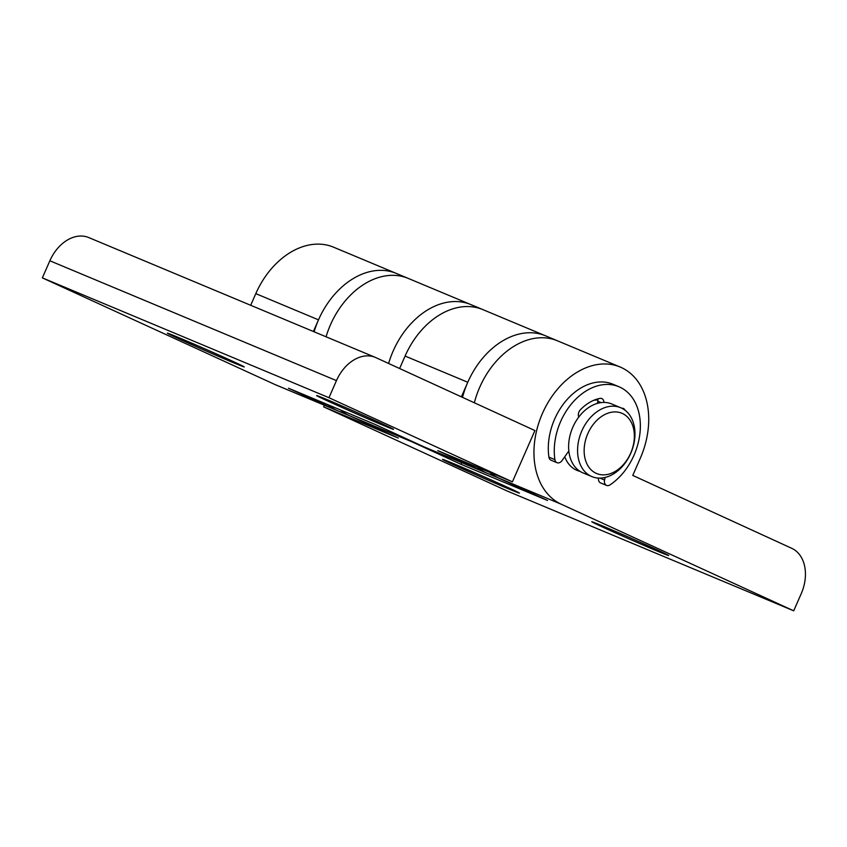<?xml version="1.0" encoding="UTF-8"?>
<svg xmlns="http://www.w3.org/2000/svg" width="847" height="847" viewBox="0 0 847 847"><rect width="100%" height="100%" fill="white"/><g stroke="black" fill="none" stroke-linecap="round" stroke-linejoin="round"><path stroke-width="1.27" d="M381.944 423.701A42.001 0.709 23.7 0 1 393.537 429.344A42.001 0.709 23.7 0 1 369.874 419.678A42.001 0.709 23.7 0 1 328.202 401.224A42.001 0.709 23.7 0 1 316.619 395.581A42.001 0.709 23.7 0 1 340.282 405.247A42.001 0.709 23.7 0 1 381.944 423.701M232.671 361.277A42.001 0.709 23.7 0 1 244.264 366.931A42.001 0.709 23.7 0 1 220.601 357.254A42.001 0.709 23.7 0 1 178.929 338.811A42.001 0.709 23.7 0 1 167.335 333.167A42.001 0.709 23.7 0 1 190.999 342.834A42.001 0.709 23.7 0 1 232.671 361.277M461.7 462.631L460.98 464.283L412.055 441.848A74.674 53.806 112.7 0 1 406.931 439.021A74.674 53.806 -67.3 0 0 413.262 442.378L425.205 447.364A74.674 53.806 -67.3 0 1 423.998 446.845L375.073 424.411L288.499 388.212L337.413 410.636A74.674 53.806 -67.3 0 0 338.62 411.166A74.674 53.806 -67.3 0 1 328.361 404.877M425.205 447.364L487.893 473.589A74.674 53.806 -67.3 0 1 486.697 473.06L437.772 450.625L512.414 481.837L328.964 397.709L336.46 380.621L49.857 260.781A37.332 26.903 -67.3 0 1 88.713 237.552L375.327 357.392A37.332 26.903 112.7 0 0 336.46 380.621M349.959 415.909L275.921 384.951A74.674 53.806 -67.3 0 1 274.724 384.422L42.35 277.869L49.857 260.781M313.39 331.495L318.504 319.848A74.674 53.806 -67.3 0 1 396.227 273.39L408.169 278.377A74.674 53.806 112.7 0 0 330.446 324.835A74.674 53.806 112.7 0 0 326.053 336.788A74.674 53.806 -67.3 0 1 330.446 324.835A74.674 53.806 -67.3 0 1 408.169 278.377L470.868 304.592A74.674 53.806 112.7 0 0 393.146 351.05A74.674 53.806 112.7 0 0 388.614 363.469A74.674 53.806 -67.3 0 1 393.146 351.05A74.674 53.806 -67.3 0 1 470.868 304.592L557.453 340.801A74.674 53.806 112.7 0 0 479.72 387.259A74.674 53.806 112.7 0 0 474.341 402.78A74.674 53.806 -67.3 0 1 479.72 387.259A74.674 53.806 -67.3 0 1 557.453 340.801L620.142 367.016A74.674 53.806 112.7 0 0 542.419 413.474A74.674 53.806 112.7 0 0 561.328 504.261L793.703 610.814L801.209 593.726A37.332 26.903 112.7 0 0 791.744 548.327L632.762 475.421L640.258 458.333A74.674 53.806 112.7 0 0 620.142 367.016M250.691 305.28L255.805 293.634A74.674 53.806 -67.3 0 1 333.538 247.176L396.227 273.39A74.674 53.806 -67.3 0 0 318.504 319.848A74.674 53.806 -67.3 0 0 314.11 331.802M399.615 368.519L405.088 356.047A74.674 53.806 -67.3 0 1 482.811 309.589A74.674 53.806 -67.3 0 0 405.088 356.047L467.777 382.262A74.674 53.806 -67.3 0 1 545.51 335.804A74.674 53.806 -67.3 0 0 467.777 382.262L461.382 396.841M512.414 481.837L534.923 430.562L375.93 357.656A37.332 26.903 112.7 0 0 375.327 357.392M42.35 277.869L328.964 397.709M454.108 464.992A42.001 0.709 23.7 0 1 442.515 459.349A42.001 0.709 23.7 0 1 466.178 469.016A42.001 0.709 23.7 0 1 507.851 487.459A42.001 0.709 23.7 0 1 519.433 493.113A42.001 0.709 23.7 0 1 495.77 483.436A42.001 0.709 23.7 0 1 454.108 464.992M603.382 527.406A42.001 0.709 23.7 0 1 591.788 521.763A42.001 0.709 23.7 0 1 615.451 531.429A42.001 0.709 23.7 0 1 657.124 549.883A42.001 0.709 23.7 0 1 668.707 555.526A42.001 0.709 23.7 0 1 645.054 545.86A42.001 0.709 23.7 0 1 603.382 527.406M564.748 456.755A37.332 26.903 112.7 0 0 576.934 470.35A37.332 26.903 112.7 0 0 580.026 471.345A37.332 26.903 112.7 0 1 576.934 470.35A37.332 26.903 112.7 0 1 564.748 456.755M350.563 416.163A74.674 53.806 -67.3 0 1 340.303 409.874A74.674 53.806 112.7 0 0 349.356 415.633L398.281 438.068L323.639 406.856L507.088 490.974L793.703 610.814M499.836 478.576A74.674 53.806 -67.3 0 1 489.577 472.287A74.674 53.806 112.7 0 0 498.639 478.047L547.554 500.482L460.98 464.283M597.929 399.932A37.332 26.903 112.7 0 0 593.62 400.356A37.332 26.903 112.7 0 1 597.929 399.932M323.639 406.856L324.369 405.205M630.655 453.209A32.673 23.536 112.7 0 0 622.386 413.484A32.673 23.536 112.7 0 0 587.85 433.579A32.673 23.536 112.7 0 0 596.129 473.304A32.673 23.536 112.7 0 0 630.655 453.209M581.804 430.932A37.332 26.903 -67.3 0 1 620.671 407.703A37.332 26.903 -67.3 0 1 630.729 453.357A37.332 26.903 -67.3 0 1 591.862 476.586A37.332 26.903 -67.3 0 1 581.804 430.932M620.671 407.703L611.714 403.955A37.332 26.903 112.7 0 0 572.847 427.184A37.332 26.903 112.7 0 0 582.905 472.848L591.862 476.586M603.9 402.42A5.601 4.034 112.7 0 0 601.751 398.556A5.601 4.034 112.7 0 0 599.941 398.397A42.001 30.259 112.7 0 0 580.386 409.779A5.601 4.034 112.7 0 0 578.977 411.907A5.601 4.034 112.7 0 0 578.787 417.042M568.835 451.006L562.048 460.556A5.601 4.034 -67.3 0 1 556.977 462.684A5.601 4.034 -67.3 0 1 554.901 459.646A55.997 40.349 -67.3 0 1 560.619 421.573A55.997 40.349 -67.3 0 1 618.913 386.73A55.997 40.349 -67.3 0 1 634.001 455.22A55.997 40.349 -67.3 0 1 609.978 484.908A5.601 4.034 -67.3 0 1 606.558 485.416A5.601 4.034 -67.3 0 1 604.567 480.048L605.129 477.454M556.977 462.684L551.005 460.196A5.601 4.034 -67.3 0 1 548.93 457.147A55.997 40.349 -67.3 0 1 554.647 419.074A55.997 40.349 -67.3 0 1 612.942 384.231L618.913 386.73M606.558 485.416L600.587 482.928A5.601 4.034 -67.3 0 1 598.501 478.089M625.075 410.255A42.001 30.259 112.7 0 0 624.8 409.789A5.601 4.034 112.7 0 0 623.297 408.434A5.601 4.034 112.7 0 0 621.814 408.222M597.41 403.373L597.802 401.245A5.601 4.034 112.7 0 0 597.823 398.884M499.232 478.322L487.893 473.589A74.674 53.806 -67.3 0 1 477.634 467.29M462.504 397.359A74.674 53.806 -67.3 0 1 467.777 382.262M423.998 446.845L486.697 473.06M274.724 384.422L337.413 410.636M255.805 293.634L318.504 319.848M412.055 441.848L349.356 415.633M561.328 504.261L498.639 478.047M554.901 459.646L548.93 457.147M604.567 480.048L599.941 478.121M624.8 409.789L623.858 409.397M601.074 402.611L597.802 401.245"/></g></svg>
